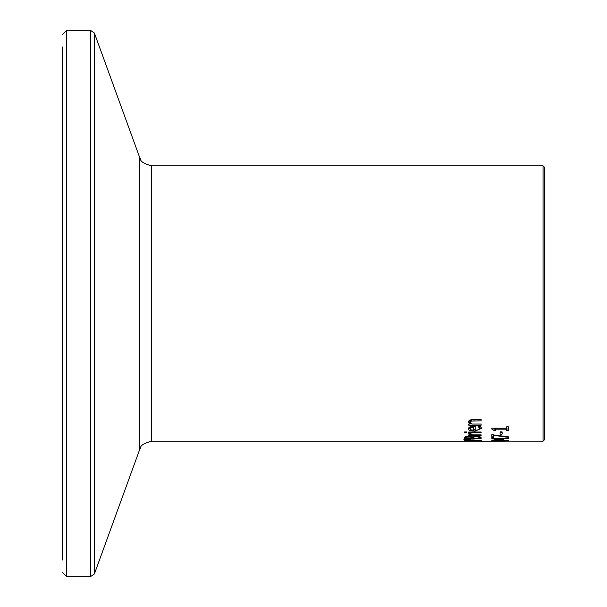 <?xml version="1.0" encoding="UTF-8"?>
<svg xmlns="http://www.w3.org/2000/svg" width="607" height="607" viewBox="0 0 607 607"><rect width="100%" height="100%" fill="white"/><g stroke="black" fill="none" stroke-linecap="round" stroke-linejoin="round"><path stroke-width="0.91" d="M495.585 428.99L494.068 428.99L493.878 428.208M508.34 428.99L506.655 428.99M494.068 430.477L491.769 428.997L491.769 428.208L506.655 428.208L506.655 426.797L508.34 426.797L508.34 430.477L506.655 430.477L506.655 429.179L495.585 429.179L495.585 430.477L494.068 430.477L494.068 428.99M495.585 429.179L495.585 428.208M506.655 429.179L506.655 428.208M466.51 441.046L464.272 440.712L466.51 440.166L472.883 439.908L481.488 440.712L466.51 440.849M466.176 440.712L479.591 440.712L472.883 440.204L466.176 440.712L466.176 440.204M479.591 440.712L479.591 440.204M463.885 439.635L463.885 439.24L470.311 439.324L463.885 439.635L463.885 439.24M470.979 433.39L468.809 433.39L470.592 434.878L470.463 433.39M470.979 433.428L470.888 433.815L470.888 433.39M470.888 433.815L472.345 434.878L481.139 434.878L481.139 435.515L481.139 434.878M481.139 435.515L468.741 435.515L468.741 434.878L470.592 434.878M468.741 435.515L468.741 434.878M481.04 437.328L479.264 437.328M473.164 437.328L471.328 437.328M466.495 437.328L464.681 437.328M479.264 437.913L478.574 437.025L476.161 436.714L473.589 437.063L473.164 437.753L473.164 438.292L479.264 438.292L479.264 436.418M466.92 437.131L466.495 438.292L471.328 438.292L470.782 437.146L466.92 437.131L466.92 436.38M471.328 437.753L471.328 436.699M466.495 437.837L466.495 436.425M478.574 437.025L478.574 436.274M473.589 437.063L473.589 436.289M473.164 437.753L473.164 436.38M464.621 437.822L465.288 436.767L468.346 436.312L471.958 436.926L476.07 436.099L479.803 436.562L481.139 437.738L481.139 438.732L464.621 438.732L464.621 437.822M466.684 431.956L466.684 432.844L464.514 432.844L464.514 431.956L466.684 431.956M468.741 432.799L468.741 432.009L481.139 432.009L481.139 432.799L468.741 432.799M479.598 428.451L478.104 426.395L480.38 426.395L481.419 428.436L475.008 431.145C470.008 430.795 467.8 429.976 468.399 428.671L469.772 426.964L475.16 426.273L475.16 430.264L477.17 430.135L479.492 428.959L479.492 426.395M475.16 429.657L473.566 429.612M470.137 428.974L468.604 427.897M481.268 427.692L479.409 429.103M470.197 426.797L470.106 428.724L471.085 429.832L473.566 430.264L473.566 426.281M473.566 427.29L471.07 427.632L471.07 426.539M471.07 427.632L470.106 428.724M479.052 427.245L479.052 426.395M470.122 424.05L468.399 421.895L469.545 420.188L471.806 419.566L481.139 419.505L481.139 420.818L471.298 421.061L470.379 422.222L471.874 424.05L481.139 424.05L481.139 425.181L468.741 425.181L468.741 424.05L470.122 424.05L470.122 422.48L468.596 421.083M471.282 423.618L470.122 423.618M471.298 419.445L470.379 420.621L470.379 422.222M508.097 441.175L491.822 440.993L508.34 440.591M501.852 440.932L494.068 441.061L501.852 440.781M508.34 440.788L503.727 441.152L543.06 441.175L544.433 439.802L544.433 167.198L543.06 165.825L543.06 441.175M508.34 438.216L508.34 438.664L508.34 438.216L491.822 438.216L491.822 438.823L491.822 438.216M508.34 438.664L494.113 438.664L494.113 438.216M494.113 438.664L503.795 439.43M503.795 439.635L494.113 439.961M494.113 440.212L508.34 440.212L491.822 440.439L501.018 439.514L491.822 438.823M493.764 436.19L491.822 436.19M493.764 435.333L493.764 437.601L491.822 437.601L491.822 434.726L508.34 436.79L508.34 437.374L493.764 435.333L493.764 434.726M508.34 437.374L508.34 436.79M502.118 431.888L502.118 434.134L500.107 434.134L500.107 431.888L502.118 431.888L502.118 432.685L500.107 432.685L500.107 431.888M62.567 46.982L62.567 560.018M470.782 437.146L470.782 436.547M468.65 436.919L468.65 436.319M476.161 436.714L476.161 436.099M475.008 431.145L475.008 429.657M471.298 421.061L471.298 419.634M474.075 420.818L474.075 419.505M62.567 572.522L66.694 576.65L66.694 30.35L90.511 30.35L90.511 576.65L94.396 573.934L94.396 33.066L139.747 157.668L139.747 449.332C141.689 448.004 137.326 445.295 151.393 441.175L151.393 165.825L543.06 165.825M151.393 441.175L504.812 441.175M66.694 30.35L62.567 34.478M66.694 576.65L90.511 576.65M90.511 30.35L94.396 33.066M139.747 449.332L94.396 573.934M139.747 157.668C141.689 158.996 137.326 161.705 151.393 165.825"/></g></svg>
